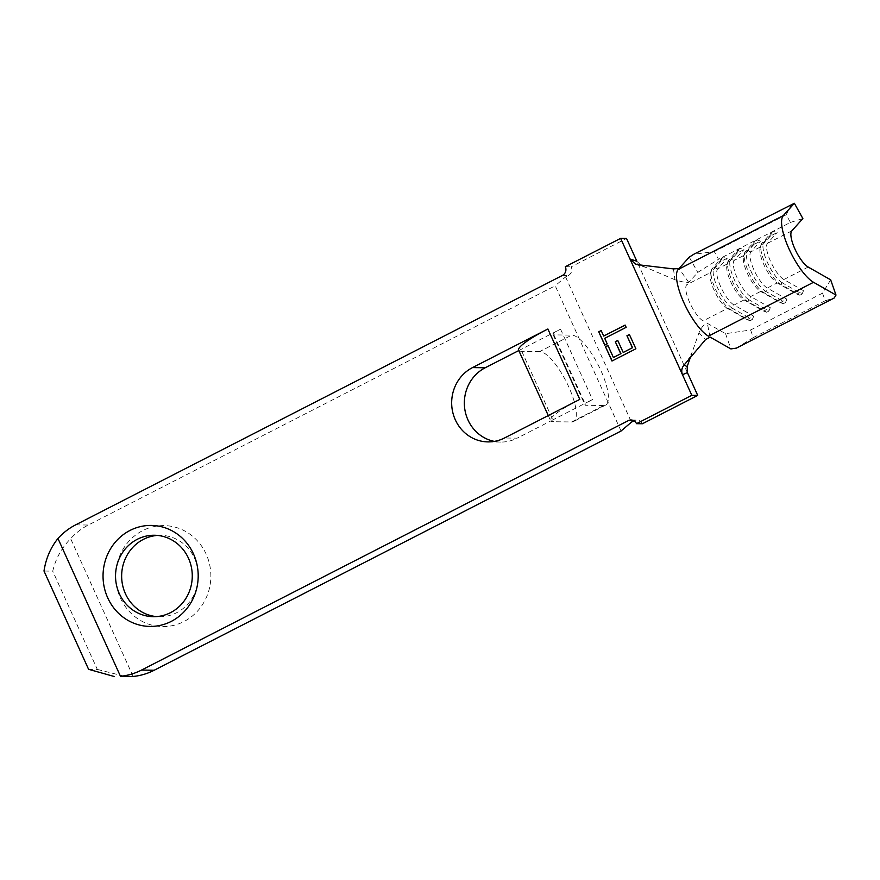 <?xml version="1.0" encoding="UTF-8"?>
<svg xmlns="http://www.w3.org/2000/svg" width="880" height="880" viewBox="0 0 880 880"><rect width="100%" height="100%" fill="white"/><g stroke="black" fill="none" stroke-linecap="round" stroke-linejoin="round"><path stroke-width="0.66" stroke-dasharray="4.4 3.3" d="M808.203 267.058L783.871 279.532L782.441 282.92A23.463 7.04 -117.1 0 1 767.459 262.493A23.463 7.04 -117.1 0 1 763.983 242.231L773.663 231.451L771.452 232.584L770.495 235.983L777.139 232.573L773.663 231.451M803.506 290.697L802.076 294.085L782.441 282.92L780.23 284.053L777.227 282.931L796.862 294.096L803.506 290.697L783.871 279.532A20.856 6.259 -117.1 0 1 770.55 261.371A20.856 6.259 -117.1 0 1 767.459 243.353L777.139 232.573M802.076 294.085L799.865 295.218L780.23 284.053A23.463 7.04 -117.1 0 1 765.248 263.626A23.463 7.04 -117.1 0 1 760.991 244.926A23.463 7.04 -117.1 0 1 761.772 243.364L771.452 232.584M791.802 230.89L767.459 243.353L763.983 242.231L761.772 243.364L760.815 246.763A20.856 6.259 -117.1 0 0 760.122 248.149A20.856 6.259 -117.1 0 0 763.906 264.781A20.856 6.259 -117.1 0 0 777.227 282.931L767.272 288.035L765.853 291.423A23.463 7.04 -117.1 0 1 750.86 270.996A23.463 7.04 -117.1 0 1 747.395 250.734L757.075 239.954L754.853 241.087L753.907 244.486L760.54 241.076L757.075 239.954M786.907 299.2L785.488 302.588L765.853 291.423L763.631 292.556L760.628 291.434L780.274 302.599L786.907 299.2L767.272 288.035A20.856 6.259 -117.1 0 1 753.951 269.874A20.856 6.259 -117.1 0 1 750.86 251.856L760.54 241.076M785.488 302.588L783.277 303.721L763.631 292.556A23.463 7.04 -117.1 0 1 748.649 272.14A23.463 7.04 -117.1 0 1 744.392 253.429A23.463 7.04 -117.1 0 1 745.173 251.867L754.853 241.087M770.495 235.983L760.815 246.763L750.86 251.856L747.395 250.734L745.173 251.867L744.227 255.266A20.856 6.259 -117.1 0 0 743.523 256.652A20.856 6.259 -117.1 0 0 747.318 273.284A20.856 6.259 -117.1 0 0 760.628 291.434L750.673 296.538L749.254 299.926A23.463 7.04 -117.1 0 1 734.272 279.51A23.463 7.04 -117.1 0 1 730.796 259.237L740.476 248.457L738.265 249.59L737.308 252.989L743.952 249.579L740.476 248.457M770.308 307.703L768.889 311.091L749.254 299.926L747.043 301.059L744.04 299.937L763.675 311.102L770.308 307.703L750.673 296.538A20.856 6.259 -117.1 0 1 737.352 278.377A20.856 6.259 -117.1 0 1 734.272 260.37L743.952 249.579M768.889 311.091L766.678 312.235L747.043 301.059A23.463 7.04 -117.1 0 1 732.061 280.643A23.463 7.04 -117.1 0 1 727.793 261.932A23.463 7.04 -117.1 0 1 728.585 260.37L738.265 249.59M753.907 244.486L744.227 255.266L734.272 260.37L730.796 259.237L728.585 260.37L727.628 263.769A20.856 6.259 -117.1 0 0 726.935 265.155A20.856 6.259 -117.1 0 0 730.719 281.787A20.856 6.259 -117.1 0 0 744.04 299.937L734.085 305.041L732.655 308.429A23.463 7.04 -117.1 0 1 717.673 288.013A23.463 7.04 -117.1 0 1 714.197 267.74L723.877 256.96L721.666 258.093L720.709 261.492L727.353 258.093L723.877 256.96M753.72 316.206L752.29 319.605L732.655 308.429L730.444 309.562L727.441 308.44L747.076 319.605L753.72 316.206L734.085 305.041A20.856 6.259 -117.1 0 1 720.764 286.891A20.856 6.259 -117.1 0 1 717.673 268.873L727.353 258.093M752.29 319.605L750.079 320.738L730.444 309.562A23.463 7.04 -117.1 0 1 715.462 289.146A23.463 7.04 -117.1 0 1 711.205 270.435A23.463 7.04 -117.1 0 1 711.986 268.873L721.666 258.093M120.428 598.059A50.501 47.575 -89.2 0 0 183.92 621.566A50.501 47.575 -89.2 0 0 206.162 554.125A50.501 47.575 -89.2 0 0 142.67 530.618A50.501 47.575 -89.2 0 0 120.428 598.059M157.498 535.414A40.722 38.368 90.8 0 1 160.556 535.326A40.722 38.368 90.8 0 1 194.59 558.338A40.722 38.368 90.8 0 1 159.478 616.77A40.722 38.368 90.8 0 1 156.42 616.605M737.308 252.989L727.628 263.769L717.673 268.873L714.197 267.74L711.986 268.873L711.029 272.272L686.697 284.746A20.856 6.259 62.9 0 0 689.788 302.764A20.856 6.259 62.9 0 0 703.098 320.914L727.441 308.44A20.856 6.259 -117.1 0 1 714.12 290.29A20.856 6.259 -117.1 0 1 710.336 273.669A20.856 6.259 -117.1 0 1 711.029 272.272L720.709 261.492M673.475 268.906L674.927 279.741C681.252 281.787 685.872 282.678 688.776 282.425L697.763 272.415L718.531 259.259L714.274 251.625L693.836 254.232M791.626 204.127L786.192 214.775L790.449 222.42L718.531 259.259M790.449 222.42L802.868 218.559M133.144 676.456L70.642 538.659C61.622 547.877 55.649 558.712 52.745 571.153L44 571.032M621.071 431.013L555.203 285.791L88.319 525.03A65.164 61.391 -89.2 0 0 70.642 538.659M579.81 399.399A50.831 7.612 155.6 0 0 550.572 420.618A50.831 7.612 155.6 0 0 550.781 420.937L592.493 399.564A13.035 1.947 155.6 0 0 584.991 405.009A13.035 1.947 155.6 0 0 585.794 405.284L603.724 405.526A39.094 11.737 62.9 0 0 605.583 405.119A39.094 11.737 62.9 0 0 600.864 370.491A39.094 11.737 62.9 0 0 571.78 335.115L539.693 351.56A39.094 11.737 -117.1 0 1 568.777 386.936A39.094 11.737 -117.1 0 1 573.496 421.553A39.094 11.737 -117.1 0 1 571.637 421.971L553.707 421.729A50.831 7.612 -24.4 0 1 550.781 420.937L517.143 438.163L504.471 437.998M518.639 350.207A50.831 7.612 155.6 0 0 518.848 350.526L560.549 329.153A13.035 1.947 155.6 0 0 553.058 334.598A13.035 1.947 155.6 0 0 553.861 334.884L571.78 335.115M539.693 351.56L521.774 351.318A50.831 7.612 -24.4 0 1 518.848 350.526L518.793 350.548M494.329 441.386A39.094 36.828 -89.2 0 0 500.654 442.057A39.094 36.828 -89.2 0 0 517.143 438.163M88.583 669.306L97.328 669.427L52.745 571.153M97.328 669.427L126.291 676.72M642.4 423.753A6.512 6.138 -89.2 0 0 634.216 420.717L633.996 420.827M562.441 275.429L568.337 275.506L565.576 276.914L555.203 285.791M687.379 372.592L636.878 261.261L641.267 265.441L639.298 265.221M565.576 276.914L631.444 422.136M568.337 275.506A6.512 6.138 -89.2 0 0 571.208 266.805L626.527 238.458M830.665 279.829L822.525 293.15L750.618 329.989L725.56 333.685L707.322 323.312C704.484 323.697 701.701 326.843 698.973 332.761L690.283 357.676M698.973 332.761L705.54 339.592M674.927 279.741L641.267 265.441M689.26 257.136L697.763 272.415M688.776 282.425L679.019 268.532M822.525 293.15L825.198 300.762L753.28 337.612L750.618 329.989M825.198 300.762L834.207 298.001M736.428 348.106L753.28 337.612M786.192 214.775L714.274 251.625M725.56 333.685L730.895 348.92M710.127 337.117L707.322 323.312M750.079 320.738L747.076 319.605M766.678 312.235L763.675 311.102M783.277 303.721L780.274 302.599M799.865 295.218L796.862 294.096M565.301 266.717L571.208 266.805M625.152 325.149L626.362 327.338L604.692 338.327M604.912 338.327L607.2 343.849M607.42 343.849L604.747 345.103M601.381 330.528L603.878 336.05M629.431 334.576L635.877 348.788M636.097 348.788L611.974 361.031M608.157 345.477L613.613 357.5M617.969 340.45L623.414 352.484M560.549 329.153L592.493 399.564M75.636 524.865L88.319 525.03M521.774 351.318L553.707 421.729M553.861 334.884L585.794 405.284M571.637 421.971L603.724 405.526M153.362 616.693L159.478 616.77M154.44 535.249L160.556 535.326M548.273 415.558L550.572 420.618M553.058 334.598L584.991 405.009M500.654 442.057L487.982 441.892M605.583 405.119L573.496 421.553M687.159 361.383L692.164 352.275M646.536 267.674L639.287 265.221M710.336 273.669L711.205 270.435M726.935 265.155L727.793 261.932M743.523 256.652L744.392 253.429M760.122 248.149L760.991 244.926M631.059 419.991L636.955 420.068"/><path stroke-width="1.32" d="M788.986 248.82A38.445 11.539 62.9 0 0 813.538 282.293L836 295.064L830.665 279.829L808.203 267.058A20.856 6.259 -117.1 0 1 794.882 248.908A20.856 6.259 -117.1 0 1 791.802 230.89L802.868 218.559L794.365 203.28L783.288 215.6A38.445 11.539 62.9 0 0 788.986 248.82M813.538 282.293L708.444 336.149A38.445 11.539 -117.1 0 1 683.881 302.676A38.445 11.539 -117.1 0 1 678.183 269.456L783.288 215.6M156.42 616.605A40.722 38.368 90.8 0 1 125.444 593.769A40.722 38.368 90.8 0 1 157.498 535.414M193.49 553.96A50.501 47.575 90.8 0 1 171.248 621.401A50.501 47.575 90.8 0 1 107.745 597.894A50.501 47.575 90.8 0 1 129.987 530.453A50.501 47.575 90.8 0 1 193.49 553.96M119.328 593.681A40.722 38.368 -89.2 0 0 153.362 616.693A40.722 38.368 -89.2 0 0 188.474 558.25A40.722 38.368 -89.2 0 0 154.44 535.249A40.722 38.368 -89.2 0 0 119.328 593.681M626.142 327.338L604.692 338.327L607.2 343.849L604.747 345.103L598.708 331.782L601.161 330.528L603.669 336.05L625.119 325.061L626.142 327.338M633.787 420.717L628.309 420.64L141.515 670.076A65.164 61.391 -89.2 0 1 120.472 676.291L57.959 538.494A65.164 61.391 -89.2 0 1 75.636 524.865L562.441 275.429A6.512 6.138 90.8 0 0 565.301 266.717L620.62 238.381L629.97 258.973L691.823 395.329L636.504 423.676L642.4 423.753L697.719 395.406L687.379 372.592L682.473 374.726C681.153 371.074 681.681 367.84 684.09 365.024L687.159 366.63L687.379 372.592M628.309 420.64A6.512 6.138 90.8 0 1 636.504 423.676M547.877 328.988L472.527 367.587A39.094 36.828 90.8 0 0 455.312 419.804A39.094 36.828 90.8 0 0 487.982 441.892A39.094 36.828 90.8 0 0 504.471 437.998L579.81 399.399L547.877 328.988A50.831 7.612 155.6 0 0 518.639 350.207L548.273 415.558M629.387 334.488L635.877 348.788L611.974 361.031L605.484 346.731L607.937 345.477L613.393 357.5L620.752 353.738L615.296 341.704L617.749 340.45L623.205 352.473L632.39 347.765L626.934 335.742L629.387 334.488M639.298 265.221L635.272 263.923L629.97 258.973L636.878 261.261L626.527 238.458L620.62 238.381M691.823 395.329L697.719 395.406M120.472 676.291L133.144 676.456A65.164 61.391 -89.2 0 0 154.187 670.252L621.071 431.013L631.444 422.136L633.996 420.827M518.793 350.548L485.21 367.763A39.094 36.828 -89.2 0 0 467.984 419.969A39.094 36.828 -89.2 0 0 494.329 441.386M114.455 676.566L88.583 669.306L44 571.032C45.881 558.58 50.534 547.734 57.959 538.494M836 295.064L834.207 298.001L736.428 348.106L730.895 348.92L710.127 337.117L705.54 339.592L684.09 365.024M690.283 357.676L687.159 366.63M794.365 203.28L693.836 254.232L689.26 257.136L679.019 268.532L673.475 268.906L638.616 264.792M604.923 345.015L598.708 331.782M598.928 331.782L601.205 330.616M625.152 325.149L603.669 336.05M612.15 360.943L605.484 346.731M605.704 346.731L607.981 345.565M620.752 353.738L613.393 357.5M620.972 353.738L615.296 341.704M615.516 341.715L617.782 340.549M632.39 347.765L623.205 352.473M632.61 347.765L626.934 335.742M627.154 335.742L629.431 334.576M141.515 670.076L154.187 670.252M472.527 367.587L485.21 367.763"/></g></svg>
